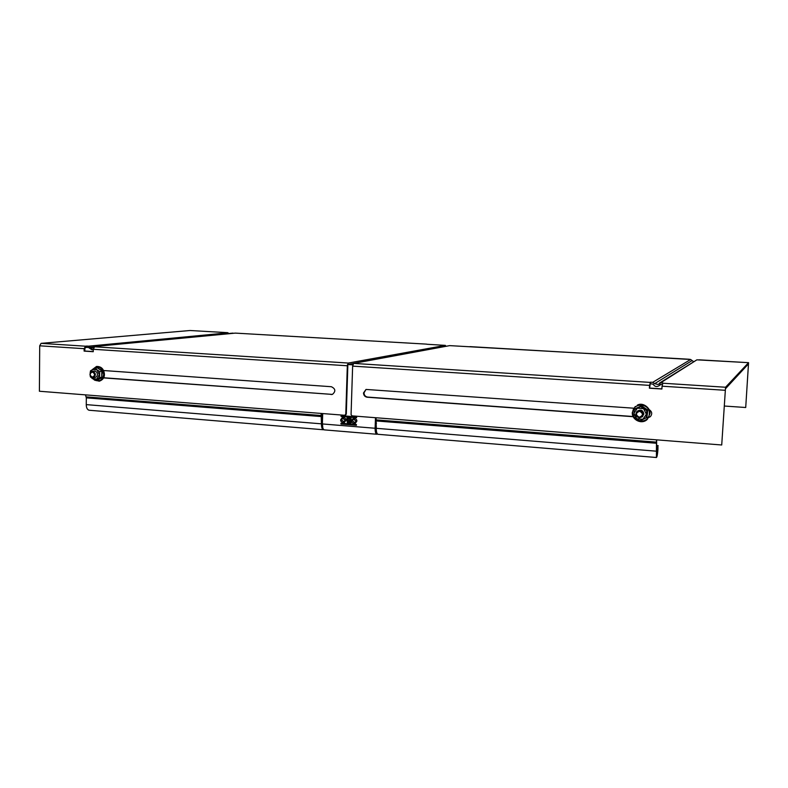 <?xml version="1.0" encoding="UTF-8"?>
<svg xmlns="http://www.w3.org/2000/svg" width="788" height="788" viewBox="0 0 788 788"><rect width="100%" height="100%" fill="white"/><g stroke="black" fill="none" stroke-linecap="round" stroke-linejoin="round"><path stroke-width="1.18" d="M445.338 346.119L446.629 346.188M352.778 364.854L347.478 364.519M324.449 429.884L324.262 429.874C322.991 429.293 322.361 427.313 322.381 423.944L322.696 413.552M375.482 417.719L375.118 428.258C375.078 431.666 375.63 433.666 376.782 434.247L377.491 434.06M376.772 432.789L375.6 428.091L375.955 417.748M375.768 423.225L376.457 423.166M376.467 423.087L375.777 423.028M350.956 422.929L347.478 422.654L346.956 420.546L347.35 422.683L350.956 422.979L351.103 418.349L346.996 418.132L346.956 420.546M347.075 420.506L346.996 418.132M347.606 420.831L350.227 420.979L350.069 422.151L347.715 421.954L347.538 420.851L350.227 420.979M350.296 418.999L350.128 420.299L347.695 420.103L347.498 418.871L350.296 418.999L347.597 418.852M350.168 419.039L350.128 420.299M350.108 421.009L350.069 422.151M356.412 425.274L341.096 424.023L340.968 423.225M340.997 423.225L340.968 424.062L356.54 425.047L356.294 424.466L340.997 423.225M356.659 417.689L341.332 416.478L341.214 415.67M340.948 416.212L356.619 417.709L356.54 416.882L341.234 415.67L341.076 416.172M354.807 422.723L356.087 421.028L353.694 419.068M352.403 420.772L353.516 419.127L355.969 421.058L354.866 422.703L352.403 420.772M356.865 421.137C356.954 419.334 355.703 418.438 353.113 418.448L351.507 420.703C351.428 422.516 352.679 423.402 355.289 423.373L356.865 421.137M355.171 423.422C352.679 423.264 351.507 422.348 351.625 420.664L353.349 418.369M343.913 421.856L345.203 420.152L342.829 418.201M341.529 419.906L342.652 418.251L345.075 420.191L343.962 421.836L341.529 419.906M340.643 419.837C340.554 421.629 341.795 422.516 344.376 422.506L345.971 420.26C346.06 418.477 344.819 417.581 342.258 417.571L340.643 419.837M344.257 422.545C341.805 422.378 340.643 421.462 340.761 419.797L342.494 417.502M92.639 377.718C89.3 375.807 89.123 373.709 92.107 371.394L92.708 371.365C96.047 373.246 96.234 375.354 93.27 377.679L92.639 377.718M92.324 377.176C89.448 375.236 89.468 373.512 92.383 371.985C95.259 373.926 95.249 375.659 92.324 377.176M639.334 417.867C635.758 416.655 634.97 414.518 636.98 411.434L639.748 410.499C643.284 411.661 644.091 413.779 642.181 416.852L639.334 417.867M639.275 417.256C635.463 414.971 635.571 412.961 639.61 411.238C643.432 413.533 643.323 415.542 639.275 417.256M724.27 406.027L745.714 407.504L748.472 363.879L725.443 388.799L721.719 444.984L656.473 439.842L656.424 457.503C657.054 457.109 657.566 454.361 657.95 449.249L657.96 445.841L656.542 455.976L656.66 439.862M745.714 407.504L748.561 362.667L725.541 387.243L721.719 444.984M725.147 390.287L662.058 386.189L662.925 382.968L660.63 382.83L658.108 384.505L654.651 383.667L652.75 382.318L650.474 382.17L649.607 388.07L661.91 388.878M633.188 416.704L367.1 397.211C364.864 396.788 363.652 395.379 363.495 392.976L366.016 389.439L363.987 392.848C364.154 395.251 365.356 396.659 367.592 397.083L633.099 416.517M648.8 417.413L650.218 416.734M39.705 345.804L39.4 391.242L344.691 415.286L345.784 414.252L347.321 365.77L93.26 349.281L93.24 351.704L84.119 351.103L84.139 348.69L39.705 345.804L41.094 343.351L190.085 330.507M103.533 370.527L331.354 386.721C335.589 388.779 335.934 391.35 332.388 394.424L103.484 377.895M662.058 386.189L661.9 389.016L649.401 388.198L649.558 385.381L352.63 366.115L351.064 414.665L352.088 415.867L656.473 439.842M366.016 389.439L633.719 408.204M649.125 409.573C652.011 411.543 652.464 413.848 650.484 416.497L648.731 417.541M93.26 349.281L94.599 346.789L95.929 346.651L93.959 346.562L91.644 348.444L88.492 346.178L86.828 346.07L86.808 347.38L85.468 347.508L84.877 348.621L84.848 351.034L93.24 351.586M347.833 365.671L346.296 414.104L345.489 415.128M103.632 377.757L332.408 394.414M650.386 383.697L653.213 384.229C654.71 386.691 656.69 387.154 659.162 385.647L660.088 384.505L662.225 384.465M650.474 382.17L649.558 385.381M352.63 366.115L353.625 363.396L449.672 345.627L689.067 359.239L690.633 359.486L693.548 361.584M378.112 434.316L377.945 434.296C376.792 433.725 376.24 431.726 376.28 428.308L376.073 417.758M656.562 445.516L658.157 445.644M656.552 445.722L657.96 445.841M84.848 351.034L84.119 351.103M86.808 347.38L88.483 347.488L91.841 349.744L93.279 348.966M86.828 346.07L85.478 346.198L84.139 348.69M89.29 410.252L89.024 410.233C87.251 409.642 86.325 407.77 86.256 404.618L86.325 397.861L85.478 394.877M426.879 344.257L445.328 345.38L348.326 363.051L347.321 365.77M322.784 427.854L321.652 413.473M321.12 413.434L321.445 423.836C321.425 427.195 322.056 429.174 323.336 429.755L323.858 429.696M227.89 332.822L226.639 332.753L229.101 333.472M94.097 346.543L235.326 333.117M659.586 383.017L696.888 359.84L748.551 362.667L698.926 359.811M689.136 359.397L470.032 346.631M348.276 364.47L353.388 363.524M642.141 416.891L643.885 414.035C643.116 410.341 641.038 409.317 637.64 410.962M647.716 409.957L647.411 413.69L647.716 409.957L641.422 405.751L647.716 409.957L641.333 406.155L640.693 406.598L643.589 408.676L637.364 408.194L633.936 413.247L636.714 418.783L642.929 419.285L646.377 414.232L643.589 408.676L646.702 410.617L647.322 410.154L646.879 417.207L647.411 413.69M634.695 408.942L638.004 407.406L634.261 409.652L640.693 406.598M641.422 405.751L634.921 409.199M646.702 410.617L646.259 417.689L646.879 417.207M646.259 417.689L639.817 420.723L636.714 418.783L633.828 416.694L634.261 409.652M640.506 420.536L647.253 417.354L640.496 420.408M94.117 377.334C96.008 377.619 97.121 376.674 97.456 374.487C97.091 371.995 95.87 370.902 93.782 371.227M102.273 371.089L102.026 374.31L102.273 371.089L97.505 367.523L102.273 371.089L97.279 367.858L95.141 368.134L97.072 369.877L92.472 369.523L90.177 373.039M90.699 376.644L92.324 378.644L96.914 379.018L99.298 374.635L97.072 369.877L99.692 371.542L101.819 371.256L101.721 377.334L102.026 374.31M90.137 373.138L90.502 370.813L95.141 368.134M99.692 371.542L99.593 377.629L101.721 377.334L97.082 380.003L94.944 380.309L99.593 377.629M90.226 375.866L90.403 376.9L94.944 380.309M97.288 380.279L102.164 377.482L97.082 380.003M375.649 426.574L376.339 426.633M322.381 423.944L375.118 428.258M367.1 397.211L367.592 397.083M662.57 383.204L725.541 387.243M656.493 442.127L376.378 419.906M376.536 420.969L656.502 443.27M376.28 428.308L656.049 451.16M656.345 449.327L657.753 449.446M353.625 363.396L650.09 382.397M346.296 414.104L345.784 414.252M331.64 394.443L331.108 394.571M94.599 346.789L348.326 363.051M321.484 415.542L86.04 396.866M86.325 397.861L321.662 416.596M86.256 404.618L321.445 423.836M41.094 343.351L85.478 346.198M445.328 345.38L445.289 346.444M190.056 330.507L227.555 332.664L189.967 330.507M748.462 364.795L747.674 364.745M89.921 347.321L93.122 347.006M228.047 332.831L88.492 346.178M94.255 346.553L232.913 333.107M660.63 382.83L696.888 359.84M690.633 359.486L652.75 382.318M654.651 383.667L692.14 360.54M235.287 333.107L426.663 344.129L235.208 333.107M649.351 413.769C650.346 403.239 632.971 401.939 632.685 412.469C631.68 422.92 649.016 424.338 649.351 413.769M95.171 380.269C99.84 381.845 102.696 379.875 103.711 374.379C101.79 366.686 98.057 365.061 92.531 369.483M324.262 429.874L376.782 434.247M92.354 371.365L94.127 371.138M93.27 377.679L95.279 377.393M642.181 416.852L642.781 416.409M656.424 457.503L377.945 434.296M345.617 415.089L345.105 415.237M89.024 410.233L323.336 429.755M445.319 346.434L445.368 345.361M91.841 349.744L93.26 349.606M661.102 384.396L659.162 385.647M635.226 406.49L632.321 412.37C631.543 419.915 642.082 425.008 647.421 419.206L649.913 413.73C651.233 409.366 643.589 401.604 637.354 405.14M94.255 379.914L99.278 381.205C102.686 380.023 104.42 377.738 104.449 374.33C103.888 369.011 101.258 366.381 96.55 366.45L92.216 369.671"/></g></svg>

